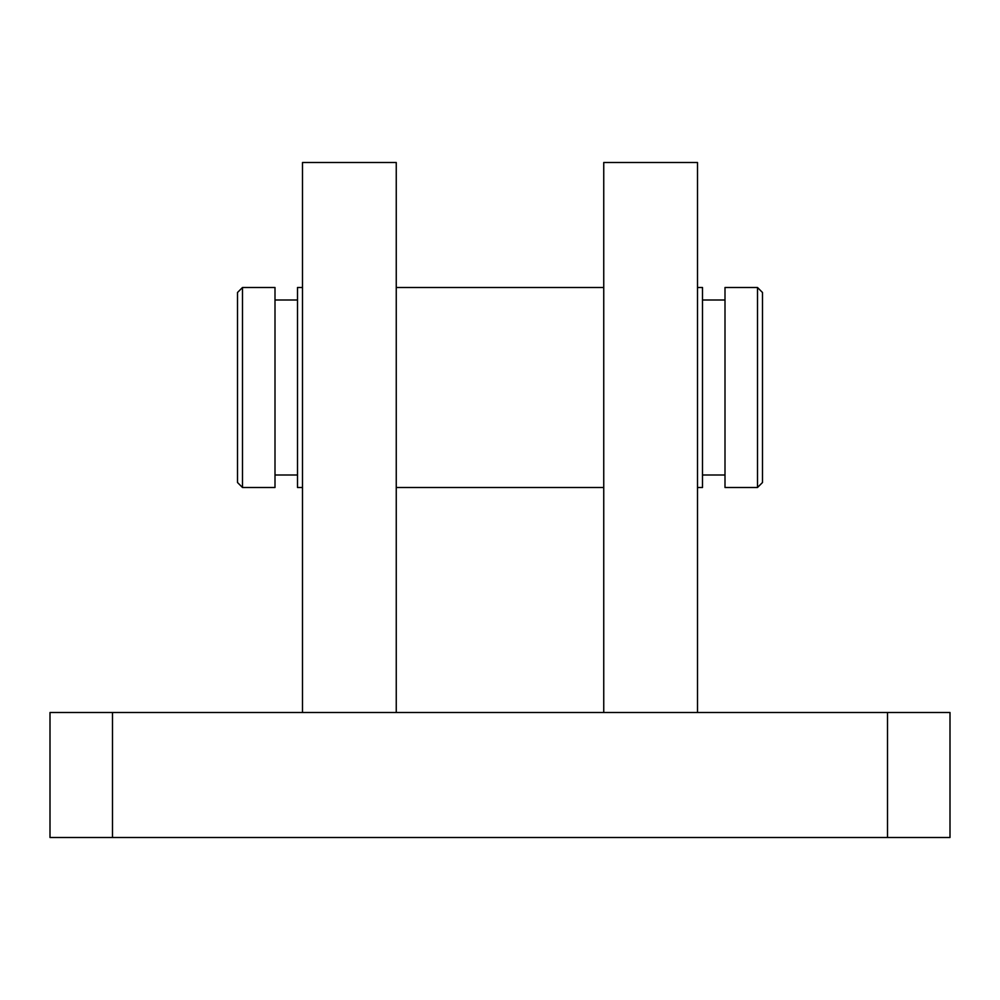 <?xml version="1.0" encoding="UTF-8"?>
<svg xmlns="http://www.w3.org/2000/svg" width="1000" height="1000" viewBox="0 0 1000 1000"><rect width="100%" height="100%" fill="white"/><g stroke="black" fill="none" stroke-linecap="round" stroke-linejoin="round"><path stroke-width="1.5" d="M757.5 287.5L762.5 292.5L762.5 482.5L757.5 487.5L757.5 287.5L725 287.5L725 487.5L757.5 487.5M242.5 487.5L237.5 482.5L237.5 292.5L242.5 287.5L242.5 487.5L275 487.5L275 287.5L242.5 287.5M297.5 475L275 475M297.5 300L275 300M697.5 287.5L702.5 287.5L702.5 487.5L697.5 487.5M302.5 287.5L297.5 287.5L297.5 487.5L302.5 487.5M702.5 475L725 475M702.5 300L725 300M697.5 712.5L697.5 162.5L603.75 162.5L603.75 712.5M302.5 712.5L302.5 162.5L396.25 162.5L396.25 712.5M112.5 712.5L112.5 837.5L50 837.5L50 712.5L950 712.5L950 837.5L887.5 837.5L887.5 712.5M112.5 837.5L887.5 837.5M603.75 287.5L396.25 287.5M603.75 487.5L396.25 487.5"/></g></svg>
